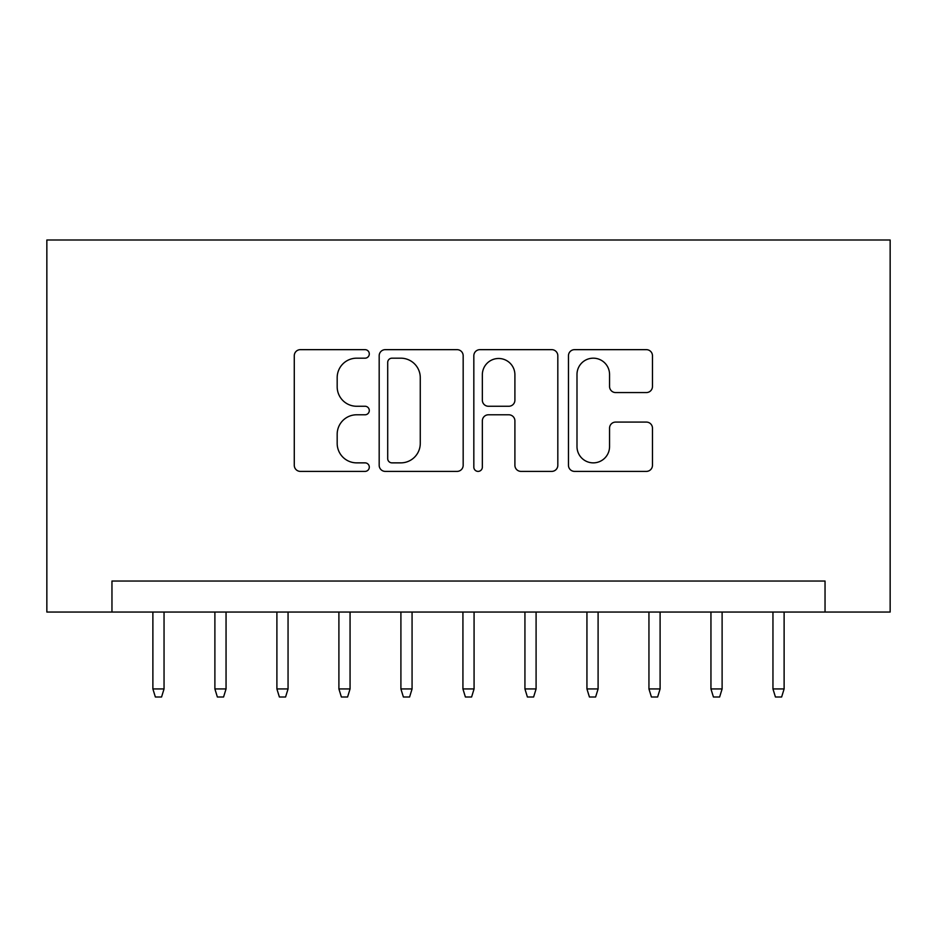 <?xml version="1.0" encoding="UTF-8"?>
<svg xmlns="http://www.w3.org/2000/svg" width="937" height="937" viewBox="0 0 937 937"><rect width="100%" height="100%" fill="white"/><g stroke="black" fill="none" stroke-linecap="round" stroke-linejoin="round"><path stroke-width="1.41" d="M369.295 353.917A4.263 4.263 0 0 0 365.032 349.653L300.367 349.653A6.09 6.09 0 0 0 294.277 355.744L294.277 465.302A6.09 6.09 0 0 0 300.367 471.393L365.032 471.393A4.263 4.263 0 0 0 369.295 467.13A4.263 4.263 0 0 0 365.032 462.866L356.657 462.866A19.478 19.478 0 0 1 337.179 443.388L337.179 434.264A19.478 19.478 0 0 1 356.657 414.786L365.032 414.786A4.263 4.263 0 0 0 369.295 410.523A4.263 4.263 0 0 0 365.032 406.26L356.657 406.26A19.478 19.478 0 0 1 337.179 386.782L337.179 377.658A19.478 19.478 0 0 1 356.657 358.18L365.032 358.18A4.263 4.263 0 0 0 369.295 353.917M646.378 392.568A6.09 6.09 0 0 0 652.468 386.477L652.468 355.744A6.09 6.09 0 0 0 646.378 349.653L574.557 349.653A6.09 6.09 0 0 0 568.466 355.744L568.466 465.302A6.09 6.09 0 0 0 574.557 471.393L646.378 471.393A6.09 6.09 0 0 0 652.468 465.302L652.468 428.174A6.09 6.09 0 0 0 646.378 422.083L615.644 422.083A6.09 6.09 0 0 0 609.554 428.174L609.554 446.586A16.28 16.28 0 0 1 593.273 462.866A16.28 16.28 0 0 1 576.993 446.586L576.993 374.46A16.28 16.28 0 0 1 593.273 358.18A16.28 16.28 0 0 1 609.554 374.46L609.554 386.477A6.09 6.09 0 0 0 615.644 392.568L646.378 392.568M825.04 612.048L890.15 612.048L890.15 240.001L46.85 240.001L46.85 612.048L825.04 612.048L825.04 581.045L111.96 581.045L111.96 612.048M463.171 355.744A6.09 6.09 0 0 0 457.092 349.653L385.271 349.653A6.09 6.09 0 0 0 379.18 355.744L379.18 465.302A6.09 6.09 0 0 0 385.271 471.393L457.092 471.393A6.09 6.09 0 0 0 463.171 465.302L463.171 355.744M479.908 349.653L551.729 349.653A6.09 6.09 0 0 1 557.82 355.744L557.82 465.302A6.09 6.09 0 0 1 551.729 471.393L520.995 471.393A6.09 6.09 0 0 1 514.905 465.302L514.905 420.865A6.09 6.09 0 0 0 508.826 414.786L488.435 414.786A6.09 6.09 0 0 0 482.344 420.865L482.344 467.13A4.263 4.263 0 0 1 478.081 471.393A4.263 4.263 0 0 1 473.829 467.13L473.829 355.744A6.09 6.09 0 0 1 479.908 349.653M391.959 358.18A4.263 4.263 0 0 0 387.707 362.443L387.707 458.603A4.263 4.263 0 0 0 391.959 462.866L400.79 462.866A19.478 19.478 0 0 0 420.268 443.388L420.268 377.658A19.478 19.478 0 0 0 400.79 358.18L391.959 358.18M514.905 374.765A16.28 16.28 0 0 0 498.625 358.484A16.28 16.28 0 0 0 482.344 374.765L482.344 400.181A6.09 6.09 0 0 0 488.435 406.26L508.826 406.26A6.09 6.09 0 0 0 514.905 400.181L514.905 374.765M164.045 688.941L161.562 696.999L155.366 696.999L152.883 688.941L164.045 688.941L164.045 612.048M152.883 688.941L152.883 612.048M226.051 688.941L223.568 696.999L217.372 696.999L214.889 688.941L226.051 688.941L226.051 612.048M214.889 688.941L214.889 612.048M288.057 688.941L285.574 696.999L279.378 696.999L276.895 688.941L288.057 688.941L288.057 612.048M276.895 688.941L276.895 612.048M350.063 688.941L347.58 696.999L341.384 696.999L338.901 688.941L350.063 688.941L350.063 612.048M338.901 688.941L338.901 612.048M412.069 688.941L409.598 696.999L403.39 696.999L400.907 688.941L412.069 688.941L412.069 612.048M400.907 688.941L400.907 612.048M474.075 688.941L471.604 696.999L465.396 696.999L462.925 688.941L474.075 688.941L474.075 612.048M462.925 688.941L462.925 612.048M536.093 688.941L533.61 696.999L527.402 696.999L524.931 688.941L536.093 688.941L536.093 612.048M524.931 688.941L524.931 612.048M598.099 688.941L595.616 696.999L589.42 696.999L586.937 688.941L598.099 688.941L598.099 612.048M586.937 688.941L586.937 612.048M660.105 688.941L657.622 696.999L651.426 696.999L648.943 688.941L660.105 688.941L660.105 612.048M648.943 688.941L648.943 612.048M722.111 688.941L719.628 696.999L713.432 696.999L710.949 688.941L722.111 688.941L722.111 612.048M710.949 688.941L710.949 612.048M784.117 688.941L781.634 696.999L775.438 696.999L772.955 688.941L784.117 688.941L784.117 612.048M772.955 688.941L772.955 612.048"/></g></svg>
